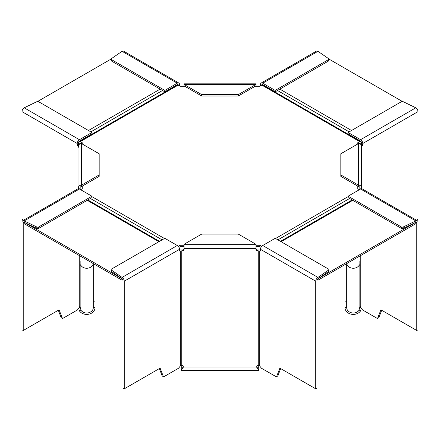 <?xml version="1.0" encoding="UTF-8"?>
<svg xmlns="http://www.w3.org/2000/svg" width="440" height="440" viewBox="0 0 440 440"><rect width="100%" height="100%" fill="white"/><g stroke="black" fill="none" stroke-linecap="round" stroke-linejoin="round"><path stroke-width="0.66" d="M23.617 220.187L22 219.257L22 111.623A3.113 1.799 -60 0 1 24.2 107.811L79.437 139.7A3.113 1.799 120 0 0 77.231 143.512L77.231 144.639A1.386 0.797 60 0 0 78.012 146.196L78.012 188.793M79.437 139.7L91.911 132.495L91.911 133.909L79.437 141.108A1.386 0.797 -60 0 0 78.458 142.808L78.452 143.935A1.386 0.797 -120 0 0 78.771 144.947M78.419 146.173L78.133 146.3A1.386 0.797 180 0 1 78.419 146.784M99.176 174.944L99.176 176.358L81.532 186.544L81.532 185.13L99.176 174.944L99.176 153.769L81.532 143.583A3.113 2.541 0 0 0 78.419 146.124L78.419 147.257M78.133 146.3A1.419 0.946 7.9 0 0 78.012 146.196L78.425 145.959M93.242 263.582A6.572 5.368 180 0 1 88.083 268.147A6.572 5.368 180 0 1 81.097 265.678L80.207 264.66A7.211 4.389 -1.5 0 1 80.146 264.094L80.146 306.438A7.211 6.853 -176.3 0 0 80.207 307.329L81.097 310.425L79.624 311.157L78.65 308.462M91.911 196.218L91.911 197.632L38.665 228.371L38.665 226.958L91.911 196.218L79.437 189.013L24.2 220.902A3.113 1.799 -120 0 0 22.644 220.748A3.113 1.799 -120 0 0 22 222.173L22 329.808L23.221 330.512L59.087 309.804L62.354 318.285A0.693 0.402 120 0 0 62.469 318.423A0.693 0.402 120 0 0 62.816 318.389L77.473 309.925L80.069 306.438M80.146 305.943L80.146 261.201M81.532 186.544A1.386 1.127 0 0 0 80.146 187.671L80.146 189.426M79.624 311.157A8.305 6.782 180 0 0 88.957 314.166A8.305 6.782 180 0 0 95.024 307.637L95.024 301.851L93.291 301.851L93.291 307.637A6.572 5.368 0 0 1 88.49 312.807A6.572 5.368 0 0 1 81.097 310.425M91.911 132.495L38.665 101.755A1.386 0.797 180 0 0 36.8 101.706L24.2 107.811M81.532 143.583L81.532 185.13A3.113 2.541 180 0 0 78.419 187.671L78.419 188.716M23.221 330.512L23.221 222.882A1.386 0.797 60 0 1 23.513 222.244A1.386 0.797 60 0 1 24.2 222.316L24.2 223.724L122.062 280.225L122.865 279.757M61.424 317.746A0.693 0.402 -60 0 1 61.248 317.719A0.693 0.402 -60 0 1 61.133 317.576L58.311 310.255M79.519 307.406L80.207 307.329M95.024 301.851L95.024 264.611M93.291 301.851L93.291 263.615M38.665 226.958A1.386 0.797 180 0 1 36.8 227.007L24.2 220.902L24.2 222.316L36.8 228.421A1.386 0.797 0 0 0 38.665 228.371M22.644 220.748L77.875 188.859A3.113 1.799 60 0 1 79.437 189.013M358.727 143.589L359.925 143.083A3.806 2.2 120 0 0 360.564 143.875A3.806 2.2 120 0 0 361.543 144.034M264.385 85.883A2.074 1.199 120 0 0 264.66 85.739M255.25 86.246L259.881 86.246L261.839 85.113A2.074 1.199 -60 0 1 262.873 85.014L360.734 141.51A2.074 1.199 120 0 0 359.695 141.614L357.742 142.742L357.742 144.001M178.97 247.368L180.12 246.703L180.12 245.289L184.019 245.289M261.036 247.374L259.881 246.703L255.987 246.703M184.019 246.703L180.12 246.703M78.458 144.029A3.806 2.2 -120 0 0 79.437 143.875A3.806 2.2 -120 0 0 80.075 143.083L81.285 143.589M78.507 142.412A2.074 1.199 60 0 0 78.573 142.379A2.074 1.199 60 0 0 78.92 141.944A2.074 1.199 -120 0 1 79.266 141.51A2.074 1.199 -120 0 1 80.305 141.614L82.258 142.742L82.258 144.001M82.258 186.12L82.258 188.793L80.652 189.717M255.987 245.289L259.881 245.289L261.723 246.356M178.282 246.351L180.12 245.289M79.266 141.51L177.128 85.014A2.074 1.199 60 0 1 178.162 85.113L180.12 86.246L184.745 86.246M359.343 189.717L357.742 188.793L357.742 186.12M259.881 246.703L259.881 245.289M162.465 376.074A0.693 0.402 -60 0 1 162.288 376.046L163.51 376.756A0.693 0.402 120 0 1 163.394 376.613L160.127 368.137L124.262 388.845L124.262 281.21A3.113 1.799 -120 0 0 122.062 277.398L122.062 278.812L24.25 222.338M124.262 388.845L123.041 388.135L123.041 280.506A1.386 0.797 60 0 0 122.062 278.812L122.062 280.225M361.493 142.412A2.074 1.199 -60 0 1 361.427 142.379A2.074 1.199 -60 0 1 361.081 141.944A2.074 1.199 120 0 0 360.734 141.51M328.823 59.01L402.457 101.519M317.983 278.784L415.8 222.31L415.8 223.724L317.939 280.225L317.141 279.763M317.939 278.812L317.939 280.225M175.335 85.739A2.074 1.199 -120 0 0 175.615 85.883M111.166 59.015L37.532 101.525M261.151 83.045L316.382 51.156A3.113 1.799 60 0 1 317.939 51.31L262.707 83.199A3.113 1.799 -120 0 0 261.151 83.045A3.113 1.799 -120 0 0 260.502 84.469L260.507 85.602A1.386 0.797 120 0 1 260.475 85.899M184.014 85.822L184.014 83.837L255.981 83.837L255.981 85.822L238.332 96.008L201.657 96.008L184.014 85.822L184.014 86.246M255.981 85.822L255.981 86.246M261.728 85.179A1.386 0.797 60 0 1 262.014 84.541A1.386 0.797 60 0 1 262.707 84.612L275.182 91.817L275.182 90.404L328.427 59.664L328.427 61.078L275.182 91.817M328.427 61.078A1.386 0.797 -0 0 0 328.834 60.511L328.834 59.098A1.386 0.797 180 0 1 328.427 59.664M328.834 59.098A1.386 0.797 180 0 0 328.51 58.586L317.939 51.31M262.707 83.199L275.182 90.404M238.332 94.595L255.981 84.409L184.014 84.409L201.657 94.595L238.332 94.595L238.332 96.008M201.657 96.008L201.657 94.595M178.266 85.173A1.386 0.797 -60 0 0 177.98 84.541A1.386 0.797 -60 0 0 177.287 84.612L164.808 91.817L111.568 61.078L111.568 59.664L164.808 90.404L177.287 83.199L122.056 51.31A3.113 1.799 -60 0 1 123.613 51.156L178.844 83.045A3.113 1.799 120 0 1 179.487 84.469L179.487 85.602A1.386 0.797 -120 0 0 179.514 85.894M111.568 59.664A1.386 0.797 180 0 1 111.161 59.098L111.161 60.511A1.386 0.797 0 0 0 111.568 61.078M164.808 91.817L164.808 90.404M122.056 51.31L111.485 58.586A1.386 0.797 180 0 0 111.161 59.098M178.844 83.045A3.113 1.799 120 0 0 177.287 83.199M122.062 278.812L111.491 271.535L111.491 270.127L122.062 277.398L177.293 245.509A3.113 1.799 60 0 1 179.498 249.321L179.493 250.454A1.386 0.797 -60 0 0 179.779 251.086A1.386 0.797 -60 0 0 180.274 251.108L180.274 366.069L181.253 365.31A2.074 1.694 0 0 1 183.332 367.004A8.806 1.326 100.8 0 1 183.051 367.884L183.051 366.702A7.211 1.353 -76.5 0 0 183.183 366.382M163.51 376.756A0.693 0.402 120 0 0 163.856 376.717L178.514 368.258L180.274 366.069M162.288 376.046A0.693 0.402 -60 0 1 162.173 375.909L159.352 368.588M179.493 250.371L180.411 251.064A1.386 0.797 180 0 1 181.253 250.899L182.639 250.899A1.386 1.127 0 0 0 184.019 249.772L184.019 244.299L201.669 234.113L238.343 234.113L255.987 244.299L255.987 249.772A1.386 1.127 0 0 0 257.373 250.899L258.753 250.899A1.386 0.797 180 0 1 259.595 251.064L260.513 250.371M180.411 251.064A1.419 0.693 7.7 0 0 180.274 251.108L179.514 250.674M184.019 248.771A1.386 1.127 180 0 1 182.639 249.898L181.253 249.898A3.113 1.799 0 0 0 179.493 250.217M255.987 248.771A1.386 1.127 180 0 0 257.373 249.898L258.753 249.898A3.113 1.799 0 0 1 260.513 250.217M258.753 369.826L256.954 367.884A8.806 1.326 -100.8 0 1 256.68 367.004A2.074 1.694 0 0 1 258.753 365.31L258.753 370.519L181.253 370.519L181.253 368.242L183.051 366.702M181.253 368.242L181.253 250.899M256.822 366.382A7.211 1.353 76.5 0 0 256.954 366.702L258.753 368.242M111.491 270.127A1.386 0.797 180 0 1 111.166 269.61L111.166 271.024A1.386 0.797 0 0 0 111.491 271.535M177.293 245.509L164.819 238.304L111.573 269.044A1.386 0.797 180 0 0 111.166 269.61M262.713 245.509L317.944 277.398L328.515 270.127A1.386 0.797 180 0 0 328.84 269.61A1.386 0.797 180 0 0 328.433 269.044L275.193 238.304L262.713 245.509A3.113 1.799 -60 0 0 260.513 249.321L260.513 250.454A1.386 0.797 60 0 1 260.227 251.086A1.386 0.797 60 0 1 259.732 251.108A1.419 0.693 -7.7 0 0 259.595 251.064M258.753 250.899L258.753 365.31L259.732 366.069L259.732 251.108L260.491 250.674M315.744 388.845L316.965 388.135L316.965 280.506A1.386 0.797 -60 0 1 317.944 278.812L317.944 277.398A3.113 1.799 120 0 0 315.744 281.21L315.744 388.845L279.879 368.137L276.612 376.613A0.693 0.402 -120 0 1 276.496 376.756A0.693 0.402 -120 0 1 276.149 376.717L261.492 368.258L259.732 366.069M280.654 368.588L277.832 375.909A0.693 0.402 60 0 1 277.723 376.046A0.693 0.402 60 0 1 277.541 376.074M256.954 367.884L256.954 366.702M183.051 367.884L181.253 369.826M328.515 270.127L328.515 271.535L317.944 278.812M328.515 271.535A1.386 0.797 -0 0 0 328.84 271.024L328.84 269.61M416.779 222.877L415.8 222.31L403.2 228.415L403.2 227.002L415.8 220.897L360.564 189.013A3.113 1.799 -60 0 1 362.125 188.854L417.357 220.743A3.113 1.799 120 0 0 415.8 220.897L415.8 222.31A1.386 0.797 -60 0 1 416.488 222.244A1.386 0.797 -60 0 1 416.779 222.877L416.779 330.506L380.914 309.798L377.647 318.28A0.693 0.402 -120 0 1 377.531 318.417L378.752 317.713A0.693 0.402 60 0 1 378.576 317.741M416.779 330.506L418 329.802L418 222.167A3.113 1.799 120 0 0 417.357 220.743M381.689 310.25L378.868 317.57A0.693 0.402 60 0 1 378.752 317.713M359.854 261.195L359.854 305.938L360.223 307.01L362.527 309.92L377.185 318.384A0.693 0.402 -120 0 0 377.531 318.417M344.977 264.611L344.977 307.632A8.305 6.782 180 0 0 351.043 314.166A8.305 6.782 180 0 0 360.377 311.152L358.903 310.42L359.793 307.324A7.211 6.853 176.3 0 0 359.854 306.438L359.854 264.088A7.211 4.389 1.5 0 1 359.793 264.655L358.903 265.672A6.572 5.368 180 0 1 351.923 268.142A6.572 5.368 180 0 1 346.759 263.582M361.581 147.835L361.581 187.671A3.113 2.541 180 0 0 358.468 185.125L358.468 186.538A1.386 1.127 0 0 1 359.854 187.671L359.854 189.42M359.931 306.438L359.854 305.558M358.903 310.42A6.572 5.368 0 0 1 351.511 312.802A6.572 5.368 0 0 1 346.709 307.632L346.709 301.846L344.977 301.846M360.481 307.401L359.793 307.324M401.335 228.365L348.09 197.626L348.09 196.213L401.335 226.952L401.335 228.365A1.386 0.797 0 0 0 403.2 228.415M360.564 189.013L348.09 196.213M403.2 227.002A1.386 0.797 180 0 1 401.335 226.952M358.468 186.538L340.824 176.352L340.824 153.764L358.468 143.578A3.113 2.541 0 0 1 361.581 146.119L361.581 188.711M361.581 147.252L361.581 146.784A1.386 0.797 180 0 1 361.867 146.295L361.581 146.173M340.824 174.939L358.468 185.125L358.468 143.578M360.564 139.695L415.8 107.806L403.2 101.701A1.386 0.797 180 0 0 401.335 101.75L348.09 132.489L360.564 139.695A3.113 1.799 -120 0 1 362.769 143.506L362.769 144.639A1.386 0.797 -60 0 1 361.988 146.196A1.419 0.946 -7.9 0 0 361.867 146.295M361.988 188.793L361.988 146.196L361.576 145.954M361.229 144.941A1.386 0.797 120 0 0 361.548 143.93L361.548 142.802A1.386 0.797 60 0 0 360.564 141.108L348.09 133.903L348.09 132.489M415.8 107.806A3.113 1.799 60 0 1 418 111.617L418 219.252L416.383 220.181M346.709 263.615L346.709 301.846M361.35 308.457L360.377 311.152M22 111.623L77.231 143.512M78.452 143.935L77.231 144.639M80.146 188.804L78.969 188.804M23.221 222.882L24.2 222.316M79.233 255.497L79.233 307.736M62.354 318.285L61.133 317.576M93.291 307.637L95.024 307.637M36.8 227.007L36.8 228.421M164.461 238.507L91.911 196.625M80.305 141.614L178.162 85.113M261.839 85.113L359.695 141.614M348.09 196.625L275.539 238.507M162.102 239.872L90.42 198.49M87.246 200.321L158.928 241.709M277.904 239.872L349.58 198.49M277.486 90.486L349.168 131.868M351.527 130.504L279.851 89.122M281.078 241.703L352.754 200.321M162.509 90.486L90.833 131.868M160.149 89.122L88.468 130.504M261.844 85.113L262.707 84.612M184.014 86.152L184.586 86.152M255.404 86.152L255.981 86.152M177.287 84.612L178.057 85.058M124.262 281.21L179.498 249.321M163.394 376.613L162.173 375.909M182.639 249.898L182.639 250.899M184.019 248.639L255.987 248.639M256.68 367.004L183.332 367.004M255.987 244.299L184.019 244.299M257.373 250.899L257.373 249.898M277.832 375.909L276.612 376.613M260.513 249.326L315.744 281.21M378.868 317.57L377.647 318.28M360.767 307.731L360.767 255.497M361.031 188.799L359.854 188.799M362.769 144.639L361.548 143.93M344.977 307.632L346.709 307.632M362.769 143.506L418 111.617M62.469 318.423L61.248 317.719M360.564 143.875L359.392 143.198M87.857 199.969L159.533 241.357M352.149 199.969L280.467 241.351M79.437 143.875L80.608 143.198M277.723 376.046L276.496 376.756"/></g></svg>
